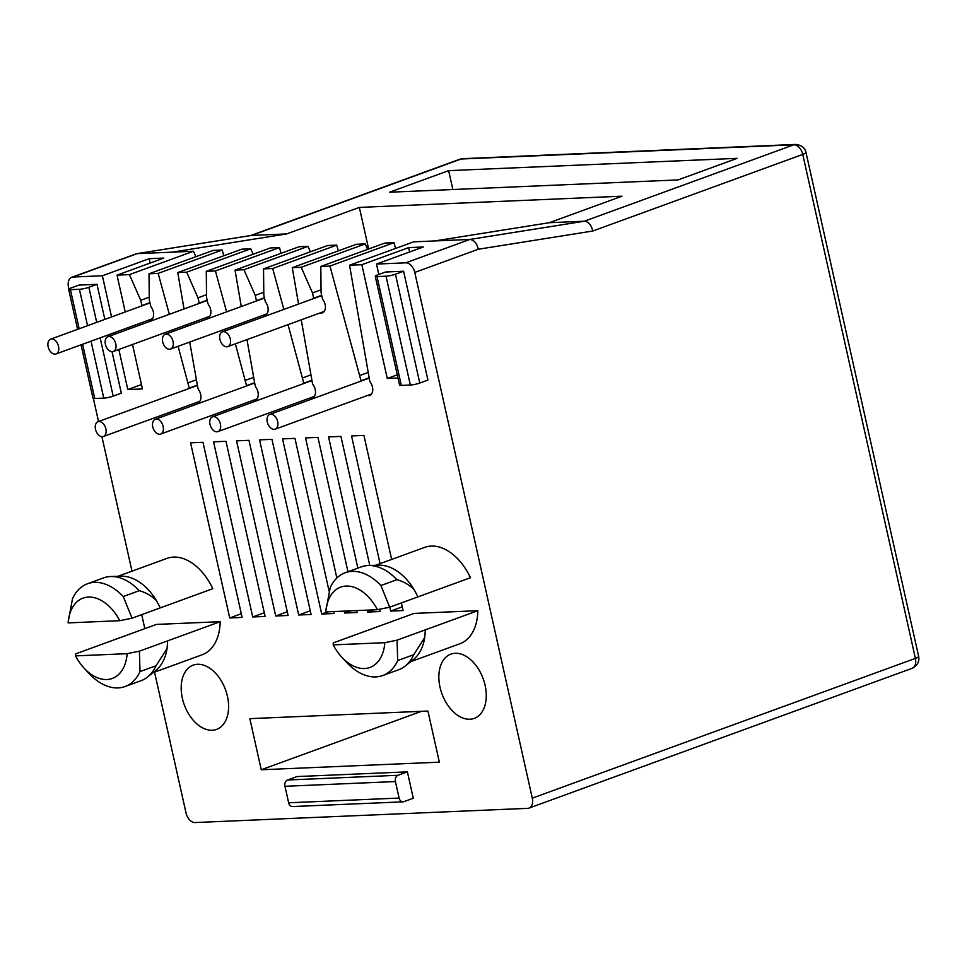 <?xml version="1.0" encoding="UTF-8"?>
<svg xmlns="http://www.w3.org/2000/svg" width="967" height="967" viewBox="0 0 967 967"><rect width="100%" height="100%" fill="white"/><g stroke="black" fill="none" stroke-linecap="round" stroke-linejoin="round"><path stroke-width="1.45" d="M106.854 679.523A42.753 27.439 -110 0 0 127.148 653.68L139.405 651.166L140.01 671.582A54.72 35.114 70 0 1 125.021 686.546A54.72 35.114 70 0 1 118.059 687.912A54.72 35.114 70 0 1 89.29 673.757L84.093 668.137A42.753 27.439 -110 0 0 106.854 679.523M140.01 671.582L156.025 665.743A54.72 35.114 70 0 1 147.516 677.045A54.72 35.114 70 0 1 141.037 680.708L125.021 686.546M333.168 644.88A42.753 27.439 -110 0 0 341.762 657.137A42.753 27.439 -110 0 0 364.523 668.523A42.753 27.439 -110 0 0 384.83 642.68L333.168 644.88L333.277 642.886L414.081 613.416L477.843 610.685L397.074 640.166L384.83 642.68M425.347 629.976L424.731 637.519L413.695 654.744L397.679 660.582A54.72 35.114 70 0 1 382.69 675.546A54.72 35.114 70 0 1 375.728 676.912A54.72 35.114 70 0 1 346.96 662.758L341.762 657.137M397.679 660.582L397.074 640.166M413.695 654.744A54.72 35.114 70 0 1 405.185 666.045A54.72 35.114 70 0 1 398.706 669.708L382.69 675.546M121.08 576.235A51.299 32.926 70 0 1 121.407 576.223A51.299 32.926 70 0 1 156.291 600.374C151.13 595.563 145.449 592.336 139.248 590.692A54.72 35.114 -110 0 0 110.842 576.513A54.72 35.114 -110 0 0 110.48 576.525A54.72 35.114 -110 0 0 103.529 577.903L87.514 583.742A54.72 35.114 -110 0 0 72.513 598.706L68.149 622.083M378.75 565.236A51.299 32.926 70 0 1 379.076 565.224A51.299 32.926 70 0 1 413.973 589.374L417.925 596.736M325.903 609.911L325.794 611.906L377.456 609.693L389.701 607.179L380.913 585.543L396.917 579.692A54.72 35.114 -110 0 0 368.512 565.514A54.72 35.114 -110 0 0 368.149 565.526A54.72 35.114 -110 0 0 361.199 566.904L345.183 572.742A54.72 35.114 -110 0 0 330.182 587.706L325.819 611.084M396.917 579.692C403.118 581.336 408.799 584.564 413.973 589.374M212.256 730.242A34.196 21.951 -110 0 0 216.608 729.384A34.196 21.951 -110 0 0 226.58 693.001A34.196 21.951 -110 0 0 197.51 664.281A34.196 21.951 -110 0 0 193.158 665.139A34.196 21.951 -110 0 0 183.198 701.522A34.196 21.951 -110 0 0 212.256 730.242M469.926 719.243A34.196 21.951 -110 0 0 474.277 718.384A34.196 21.951 -110 0 0 484.249 682.001A34.196 21.951 -110 0 0 455.179 653.281A34.196 21.951 -110 0 0 450.84 654.139A34.196 21.951 -110 0 0 440.867 690.523A34.196 21.951 -110 0 0 469.926 719.243M167.678 640.976L167.061 648.519A51.299 32.926 70 0 1 155.796 670.469L147.516 677.045M152.991 672.706L202.188 654.756A51.299 32.926 -110 0 0 220.174 621.696L156.412 624.416L75.607 653.885L75.499 655.88L127.148 653.68M167.678 640.843L220.174 621.696M424.731 637.519A51.299 32.926 70 0 1 413.465 659.47L405.185 666.045M410.661 661.706L459.869 643.756A51.299 32.926 -110 0 0 477.843 610.685M532.285 798.162A10.262 6.588 70 0 1 529.046 808.086L912.159 668.306A10.262 6.588 -110 0 0 915.398 658.382L532.285 798.162L414.77 272.416L478.278 249.244L592.783 231.016L802.755 154.418A10.262 6.588 -110 0 0 793.774 144.808L584.358 221.213C588.54 221.685 591.357 224.948 592.783 231.016M915.398 658.382A10.262 1.571 -12.6 0 0 918.65 656.436L805.994 152.46A10.262 1.571 167.4 0 1 802.755 154.418L915.398 658.382M149.897 302.635L141.907 305.548L140.723 300.278L129.421 274.616L193.473 251.239L172.174 252.157L286.667 233.917L359.349 207.409L621.986 196.192L549.304 222.712L434.799 240.94L469.853 239.441C474.035 239.913 476.852 243.176 478.278 249.244M378.81 274.459L376.489 264.064L405.802 262.819A10.262 6.588 70 0 1 414.77 272.416M389.701 607.179L470.482 577.71A51.299 32.926 -110 0 0 424.694 547.37L375.498 565.32M427.922 711.047L249.837 718.65L261.259 769.768L439.356 762.165L427.922 711.047M202.973 442.294L190.572 442.813L229.711 617.949L242.113 617.429L202.973 442.294M367.255 610.129L367.678 612.063L380.079 611.531L379.572 609.258M369.781 565.477L340.928 436.395L328.538 436.927L357.863 568.112M344.252 611.12L344.687 613.042L357.089 612.522L356.654 610.588M347.963 571.727L317.938 437.386L305.536 437.906L336.854 578.012M329.094 591.127L294.947 438.365L282.545 438.897L321.697 614.033L334.086 613.501L333.663 611.567M298.694 615.012L311.096 614.48L271.945 439.344L259.555 439.876L298.694 615.012L310.274 610.781M275.704 615.991L288.106 615.459L248.954 440.323L236.552 440.855L275.704 615.991L287.284 611.773M252.713 616.97L265.115 616.438L225.964 441.303L213.562 441.834L252.713 616.97L264.281 612.752M376.997 276.574L386.014 276.187L410.346 385.035A6.842 1.052 -12.6 0 0 419.775 383.041L427.91 380.079L403.577 271.231L385.543 272.005L377.42 274.966A6.842 1.052 167.4 0 0 375.256 276.272L399.576 385.108A6.842 1.052 -12.6 0 0 401.329 385.422L376.997 276.574A6.842 1.052 167.4 0 1 375.256 276.272M91.031 341.182L103.759 398.126A6.842 1.052 -12.6 0 0 113.187 396.132L121.322 393.17L112.051 351.698M108.642 336.443L108.292 334.872M104.835 319.388L96.99 284.322L78.956 285.096L70.833 288.057A6.842 1.052 167.4 0 0 68.657 289.363L77.602 329.336M288.649 802.779L284.963 786.292L395.43 781.566L399.117 798.065L288.649 802.779A5.125 3.856 -92.4 0 0 292.566 806.551L403.034 801.836A5.125 3.856 -92.4 0 0 403.916 801.667L413.284 798.246L407.385 771.859L296.917 776.574L287.562 779.994L398.017 775.28L407.385 771.859M391.647 559.434L363.93 435.416L351.529 435.948L380.067 563.652M389.798 607.155L390.68 611.084L403.07 610.552L401.365 602.924M529.046 808.086A10.262 6.588 70 0 1 527.74 808.339L194.996 822.554A10.262 6.588 70 0 1 186.027 812.945L154.551 672.138M367.508 395.467A8.546 5.488 70 0 0 369.769 395.382A8.546 5.488 70 0 0 370.591 382.69A4.448 2.853 70 0 1 369.612 380.406L349.546 265.212L361.839 264.692L387.271 378.484L397.993 378.024M369.043 377.855L361.042 380.768A4.448 2.853 70 0 1 361.102 381.058M361.042 380.768L329.94 266.058L393.992 242.681L395.563 248.422M320.162 312.921A8.546 5.488 70 0 0 322.41 312.825A8.546 5.488 70 0 0 323.232 300.145A4.448 2.853 70 0 1 322.253 297.848L321.068 292.578L320.814 266.445L329.94 266.058M321.685 295.298L313.683 298.211A4.448 2.853 70 0 1 313.743 298.513M313.683 298.211L312.51 292.941L301.196 267.279L365.248 243.914L367.653 249.353M298.537 304.061L292.288 267.666L301.196 267.279M310.25 397.921A8.546 5.488 70 0 0 312.51 397.824A8.546 5.488 70 0 0 313.332 385.144A4.448 2.853 70 0 1 312.353 382.847L301.245 319.811M311.773 380.297L303.783 383.21A4.448 2.853 70 0 1 303.843 383.512M303.783 383.21L288.033 324.634M262.891 315.363A8.546 5.488 70 0 0 265.151 315.266A8.546 5.488 70 0 0 265.973 302.586A4.448 2.853 70 0 1 264.994 300.29L263.81 295.02L263.544 268.886L272.682 268.5L283.863 309.416M264.426 297.739L256.424 300.664A4.448 2.853 70 0 1 256.485 300.955M256.424 300.664L255.252 295.382L243.938 269.72L307.99 246.355L310.395 251.795M241.279 306.503L235.029 270.107L243.938 269.72M252.991 400.362A8.546 5.488 70 0 0 255.252 400.265A8.546 5.488 70 0 0 256.074 387.586A4.448 2.853 70 0 1 255.095 385.289L246.972 339.622M244.264 323.86L243.986 322.265M254.514 382.739L246.525 385.652A4.448 2.853 70 0 1 246.585 385.954M246.525 385.652L235.356 343.853M205.633 317.805A8.546 5.488 70 0 0 207.893 317.708A8.546 5.488 70 0 0 208.715 305.028A4.448 2.853 70 0 1 207.736 302.744L206.551 297.461L206.285 271.328L215.423 270.941L226.604 311.858M230.775 327.088L231.198 328.635M207.168 300.193L199.166 303.106A4.448 2.853 70 0 1 199.226 303.396M199.166 303.106L197.981 297.824L186.679 272.174L250.731 248.797L253.136 254.236M184.02 308.944L177.771 272.549L186.679 272.174M195.733 402.804A8.546 5.488 70 0 0 197.981 402.707A8.546 5.488 70 0 0 198.803 390.027A4.448 2.853 70 0 1 197.824 387.731L189.713 342.064M187.006 326.302L186.728 324.707M197.256 385.18L189.266 388.105A4.448 2.853 70 0 1 189.327 388.396M189.266 388.105L178.097 346.307M148.374 320.258A8.546 5.488 70 0 0 150.634 320.162A8.546 5.488 70 0 0 151.456 307.482A4.448 2.853 70 0 1 150.477 305.185L149.293 299.903L149.027 273.782L158.153 273.383L169.346 314.299M173.504 329.529L173.927 331.077M125.239 311.942L117.019 275.148L129.421 274.616M118.844 349.474L127.801 389.556L142.451 388.927L132.515 344.482M129.058 328.998L128.708 327.426M68.899 288.988L68.512 287.199A10.262 6.588 70 0 1 71.751 277.275A10.262 6.588 70 0 1 73.057 277.021L102.369 275.764L111.568 316.934M115.025 332.418L115.375 333.99M144.832 628.647L141.702 614.661M131.983 571.159L101.922 436.685M98.525 421.527L93.376 398.44M160.304 607.868L212.8 588.71A51.299 32.926 -110 0 0 167.025 558.37L117.829 576.32M549.304 222.712L584.358 221.213L469.853 239.441L405.802 262.819M286.667 233.917L251.106 235.465L136.601 253.705L251.613 235.416L461.041 159.011A10.262 6.588 -110 0 0 459.736 159.265L462.806 158.661A10.262 7.712 87.6 0 0 461.041 159.011L793.774 144.808A10.262 7.712 -92.4 0 1 795.551 144.446C801.401 145.014 804.882 147.685 805.994 152.46M737.192 158.334L678.06 179.91L389.508 192.228L448.64 170.651L737.192 158.334M361.839 264.692L408.654 247.612L423.304 246.984L376.489 264.064M349.546 265.212L413.61 241.847L434.799 240.94M421.467 711.325L261.259 769.768M241.291 613.731L229.711 617.949M373.733 609.851L367.678 612.063M350.743 610.842L344.687 613.042M327.74 611.821L321.697 614.033M419.775 383.041L395.455 274.205A6.842 1.052 167.4 0 1 386.014 276.187M395.455 274.205L403.577 271.231M410.346 385.035L401.329 385.422M79.149 328.768L70.41 289.665A6.842 1.052 167.4 0 1 68.657 289.363M70.41 289.665L79.427 289.278L87.562 325.698M96.7 322.362L88.867 287.296A6.842 1.052 167.4 0 1 79.427 289.278M88.867 287.296L96.99 284.322M103.759 398.126L94.742 398.501L82.606 344.252M81.059 344.808L92.989 398.199A6.842 1.052 -12.6 0 0 94.742 398.501M395.43 781.566A5.125 3.856 -92.4 0 1 398.017 775.28M403.034 801.836A5.125 3.856 -92.4 0 1 399.117 798.065M284.963 786.292A5.125 3.856 -92.4 0 1 287.562 779.994M402.248 606.865L390.68 611.084M397.28 374.833L387.271 378.484M408.654 247.612L409.621 251.976M367.98 372.525L359.857 375.486M292.288 267.666L356.352 244.288L365.248 243.914M310.721 374.978L302.598 377.94M272.682 268.5L336.734 245.122L338.305 250.876M235.029 270.107L299.093 246.73L307.99 246.355M253.463 377.42L245.34 380.382M215.423 270.941L279.475 247.576L281.046 253.318M177.771 272.549L241.823 249.184L250.731 248.797M196.204 379.862L188.082 382.823M158.153 273.383L222.217 250.018L223.788 255.759M117.019 275.148L163.834 258.068L149.172 258.697L150.151 263.06M141.472 384.564L127.801 389.556M102.369 275.764L149.172 258.697M156.291 600.374L160.256 607.735M68.234 620.911L68.125 622.905L119.787 620.693L132.032 618.179L123.232 596.542L139.248 590.692M160.329 607.856L132.032 618.179M139.405 651.166L167.702 640.843M368.645 248.99L359.349 207.409M452.858 189.52L448.64 170.651M377.456 609.693A42.753 27.439 -110 0 0 346.101 586.062A42.753 27.439 -110 0 0 325.794 611.906M71.751 277.275L136.601 253.705M393.992 242.681L384.866 243.068L320.814 266.445M336.734 245.122L327.608 245.521L263.544 268.886M279.475 247.576L270.349 247.963L206.285 271.328M222.217 250.018L213.091 250.405L149.027 273.782M193.473 251.239L195.878 256.69M172.174 252.157L137.121 253.656L73.057 277.021M119.787 620.693A42.753 27.439 -110 0 0 88.42 597.062A42.753 27.439 -110 0 0 68.125 622.905M156.025 665.743L167.061 648.519M75.499 655.88A42.753 27.439 -110 0 0 84.093 668.137M380.913 585.543A54.72 35.114 -110 0 0 345.183 572.742M321.044 289.822L312.51 292.941M263.786 292.264L255.252 295.382M206.527 294.717L197.981 297.824M149.269 297.159L140.723 300.278M123.232 596.542A54.72 35.114 -110 0 0 87.514 583.742M55.034 354.14A7.869 5.053 70 0 1 48.35 347.54A7.869 5.053 70 0 1 50.647 339.163A7.869 5.053 70 0 1 51.638 338.97A7.869 5.053 70 0 1 58.322 345.57A7.869 5.053 70 0 1 56.038 353.946A7.869 5.053 70 0 1 55.034 354.14M226.81 346.802A7.869 5.053 70 0 1 220.125 340.203A7.869 5.053 70 0 1 222.422 331.826A7.869 5.053 70 0 1 223.425 331.633A7.869 5.053 70 0 1 230.11 338.245A7.869 5.053 70 0 1 227.813 346.609A7.869 5.053 70 0 1 226.81 346.802M105.415 344.325A7.869 5.053 70 0 1 107.905 336.721A7.869 5.053 70 0 1 115.786 343.889A7.869 5.053 70 0 1 113.296 351.492A7.869 5.053 70 0 1 105.415 344.325M169.551 349.244A7.869 5.053 70 0 1 162.867 342.644A7.869 5.053 70 0 1 165.164 334.28A7.869 5.053 70 0 1 166.167 334.074A7.869 5.053 70 0 1 172.851 340.686A7.869 5.053 70 0 1 170.555 349.051A7.869 5.053 70 0 1 169.551 349.244M274.169 429.36A7.869 5.053 70 0 1 267.484 422.748A7.869 5.053 70 0 1 269.781 414.384A7.869 5.053 70 0 1 270.784 414.19A7.869 5.053 70 0 1 277.469 420.79A7.869 5.053 70 0 1 275.172 429.167A7.869 5.053 70 0 1 274.169 429.36M102.393 436.697A7.869 5.053 70 0 1 95.709 430.085A7.869 5.053 70 0 1 97.993 421.721A7.869 5.053 70 0 1 98.997 421.515A7.869 5.053 70 0 1 105.681 428.127A7.869 5.053 70 0 1 103.396 436.492A7.869 5.053 70 0 1 102.393 436.697M216.91 431.802A7.869 5.053 70 0 1 210.226 425.202A7.869 5.053 70 0 1 212.522 416.825A7.869 5.053 70 0 1 213.514 416.632A7.869 5.053 70 0 1 220.198 423.232A7.869 5.053 70 0 1 217.913 431.608A7.869 5.053 70 0 1 216.91 431.802M159.652 434.243A7.869 5.053 70 0 1 152.967 427.644A7.869 5.053 70 0 1 155.264 419.267A7.869 5.053 70 0 1 156.255 419.074A7.869 5.053 70 0 1 162.94 425.685A7.869 5.053 70 0 1 160.655 434.05A7.869 5.053 70 0 1 159.652 434.243M113.187 396.132L100.157 337.846M121.407 576.223L110.842 576.513M379.076 565.224L368.512 565.514M918.65 656.436C919.641 661.501 917.478 665.465 912.159 668.306M462.806 158.661L795.551 144.446M250.695 235.537L459.736 159.265M149.97 302.925L50.647 339.163M152.411 318.784L56.038 353.946M222.422 331.826L321.745 295.588M227.813 346.609L324.199 311.447M207.228 300.483L107.905 336.721M209.682 316.33L113.296 351.492M165.164 334.28L264.487 298.041M170.555 349.051L266.94 313.888M269.781 414.384L369.104 378.145M275.172 429.167L371.558 393.992M197.328 385.482L97.993 421.721M199.77 401.329L103.396 436.492M212.522 416.825L311.845 380.587M217.913 431.608L314.287 396.446M254.587 383.029L155.264 419.267M257.029 398.887L160.655 434.05"/></g></svg>
